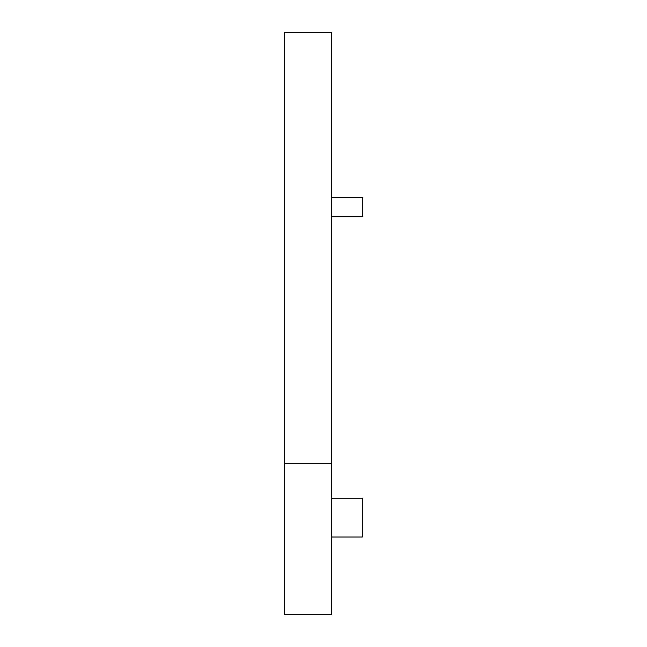 <?xml version="1.0" encoding="UTF-8"?>
<svg xmlns="http://www.w3.org/2000/svg" width="647" height="647" viewBox="0 0 647 647"><rect width="100%" height="100%" fill="white"/><g stroke="black" fill="none" stroke-linecap="round" stroke-linejoin="round"><path stroke-width="0.97" d="M331.264 216.745L362.32 216.745L362.32 197.335L331.264 197.335M331.264 463.252L331.264 32.35L284.68 32.35L284.68 463.252L331.264 463.252L331.264 614.65L284.68 614.65L284.68 463.252M331.264 537.01L362.32 537.01L362.32 498.19L331.264 498.19"/></g></svg>
